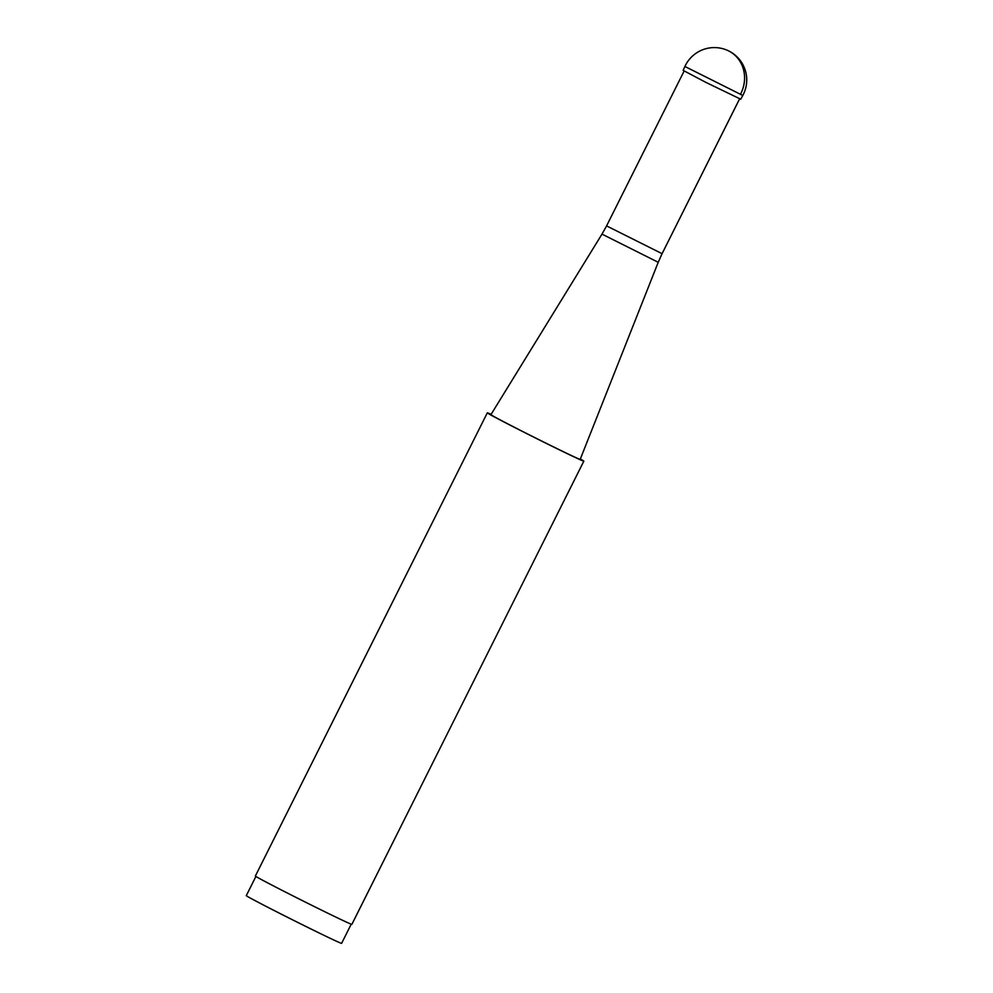 <?xml version="1.0" encoding="UTF-8"?>
<svg xmlns="http://www.w3.org/2000/svg" width="993" height="993" viewBox="0 0 993 993"><rect width="100%" height="100%" fill="white"/><g stroke="black" fill="none" stroke-linecap="round" stroke-linejoin="round"><path stroke-width="1.49" d="M580.197 459.349A49.923 0.869 -153.4 0 1 538.926 439.663A49.923 0.869 -153.4 0 1 491.485 415.086A49.923 0.869 -153.4 0 1 490.927 414.652L601.994 234.125L658.222 262.289L580.197 459.349M491.125 414.342A53.97 0.943 26.6 0 0 487.315 412.84A53.97 0.943 26.6 0 0 487.911 413.311A53.97 0.943 26.6 0 0 539.162 439.849A53.97 0.943 26.6 0 0 583.822 461.174A53.97 0.943 26.6 0 0 583.226 460.69A53.97 0.943 26.6 0 0 580.334 459.014M583.822 461.174L351.87 924.359A53.97 0.943 -153.4 0 1 307.222 903.034A53.97 0.943 -153.4 0 1 255.958 876.496A53.97 0.943 -153.4 0 1 255.362 876.025L487.315 412.84M351.212 924.185L341.604 943.35A53.299 0.931 -153.4 0 1 297.503 922.298A53.299 0.931 -153.4 0 1 246.897 896.096A53.299 0.931 -153.4 0 1 246.301 895.624L255.896 876.459M742.789 95.465L740.741 99.213L705.924 82.394L683.134 70.366L684.909 66.481L742.789 95.465A32.384 32.384 0 0 0 727.658 50.444A32.384 32.384 0 0 0 684.909 66.481M739.624 98.816L662.07 253.687L606.574 225.907L601.994 234.125M740.356 94.496A32.384 29.765 -65.7 0 0 728.85 51.015M684.127 71.037L606.574 225.907M662.07 253.687L658.222 262.289"/></g></svg>
